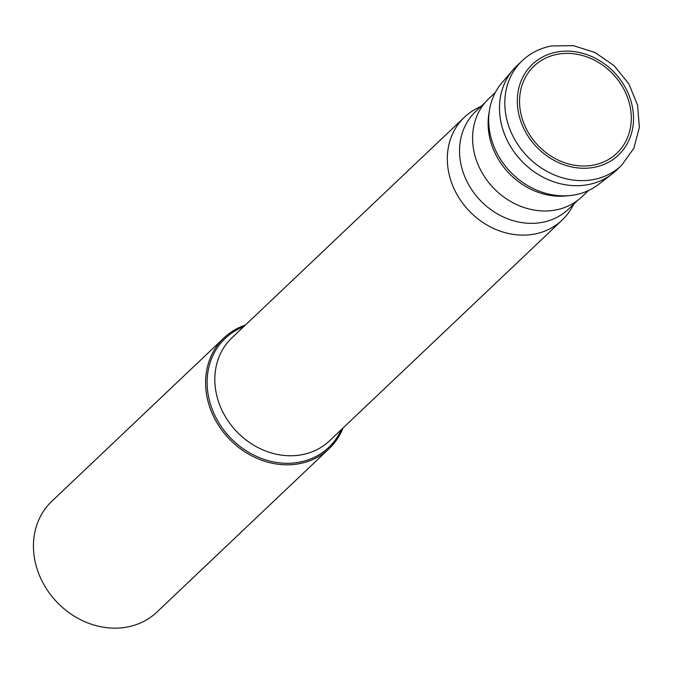 <?xml version="1.0" encoding="UTF-8"?>
<svg xmlns="http://www.w3.org/2000/svg" width="673" height="673" viewBox="0 0 673 673"><rect width="100%" height="100%" fill="white"/><g stroke="black" fill="none" stroke-linecap="round" stroke-linejoin="round"><path stroke-width="1.01" d="M557.513 54.261A60.124 51.754 46.5 0 0 522.492 119.609A60.124 51.754 46.5 0 0 593.325 165.129A60.124 51.754 46.5 0 0 628.346 99.781A60.124 51.754 46.5 0 0 557.513 54.261M522.206 60.73L516.872 65.786A72.146 62.101 46.5 0 0 510.454 146.352A72.146 62.101 46.5 0 0 588.025 184.646A72.146 62.101 46.5 0 0 616.199 170.462L621.524 165.407A72.146 62.101 -133.5 0 1 593.35 179.59A72.146 62.101 -133.5 0 1 515.787 141.296A72.146 62.101 -133.5 0 1 522.206 60.73C530.391 53.049 540.15 48.128 551.473 45.957L573.413 45.655L595.067 52.528L614.213 65.761L628.902 83.965L637.609 105.266L639.35 127.483L633.831 148.304L621.524 165.407M513.078 69.782L501.949 82.762A70.387 60.587 46.5 0 0 501.04 160.09A70.387 60.587 46.5 0 0 575.062 194.817A70.387 60.587 46.5 0 0 598.465 184.469L612.009 174.038A72.146 62.101 -133.5 0 1 588.025 184.646A72.146 62.101 -133.5 0 1 512.145 149.044A72.146 62.101 -133.5 0 1 513.078 69.782A72.146 62.101 -133.5 0 1 519.623 63.346M618.773 167.838A72.146 62.101 -133.5 0 1 612.009 174.038M495.412 92.352L488.884 98.544A67.653 58.231 46.5 0 0 482.869 174.088A67.653 58.231 46.5 0 0 555.604 209.993A67.653 58.231 46.5 0 0 582.019 196.693L588.547 190.501M485.191 102.447L475.769 111.39A67.367 57.979 46.5 0 0 469.771 186.614A67.367 57.979 46.5 0 0 542.194 222.368A67.367 57.979 46.5 0 0 568.5 209.118L577.922 200.184M573.884 204.012L571.671 207.898A70.951 61.066 -133.5 0 1 562.09 220.147A70.951 61.066 -133.5 0 1 534.379 234.095A70.951 61.066 -133.5 0 1 458.111 196.44A70.951 61.066 -133.5 0 1 464.42 117.22A70.951 61.066 -133.5 0 1 477.157 108.286L481.153 106.284M343.003 428.036A76.36 65.727 -133.5 0 1 329.105 448.689A76.36 65.727 -133.5 0 1 299.283 463.697A76.36 65.727 -133.5 0 1 217.194 423.174A76.36 65.727 -133.5 0 1 223.983 337.913A76.36 65.727 -133.5 0 1 245.334 325.109M223.983 337.913L51.838 501.267A76.36 65.727 46.5 0 0 45.041 586.528A76.36 65.727 46.5 0 0 127.13 627.051A76.36 65.727 46.5 0 0 156.952 612.043L329.105 448.689M594.04 167.35A62.53 53.823 -133.5 0 1 520.372 120.004A62.53 53.823 -133.5 0 1 556.798 52.048A62.53 53.823 -133.5 0 1 630.466 99.385A62.53 53.823 -133.5 0 1 594.04 167.35M568.727 195.65A67.653 58.231 -133.5 0 1 489.229 111.878M464.42 117.22L231.916 337.846A70.951 61.066 46.5 0 0 225.606 417.067A70.951 61.066 46.5 0 0 301.874 454.721A70.951 61.066 46.5 0 0 329.585 440.773L562.09 220.147M341.329 429.626A75.174 64.709 -133.5 0 1 299.367 462.191A75.174 64.709 -133.5 0 1 212.954 411.153A75.174 64.709 -133.5 0 1 243.66 326.699"/></g></svg>
